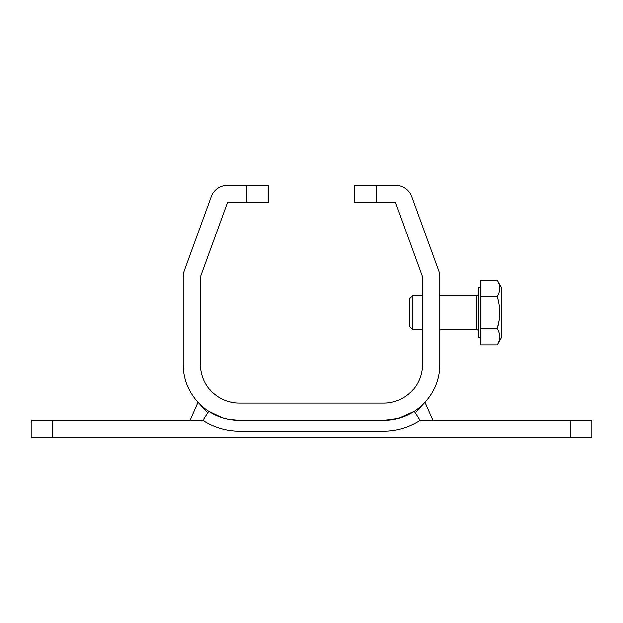 <?xml version="1.0" encoding="UTF-8"?>
<svg xmlns="http://www.w3.org/2000/svg" width="623" height="623" viewBox="0 0 623 623"><rect width="100%" height="100%" fill="white"/><g stroke="black" fill="none" stroke-linecap="round" stroke-linejoin="round"><path stroke-width="0.93" d="M207.739 412.878L198.013 402.318L190.077 420.408L202.849 420.408L208.721 411.359L222.271 417.768L228.291 419.318L239.24 420.4L246.163 420.408L383.776 420.408L398.424 418.454L414.279 411.359L420.151 420.408C408.789 427.573 396.656 431.171 383.745 431.186L239.255 431.186C226.344 431.171 214.211 427.573 202.849 420.408L31.15 420.408L31.15 437.658L52.714 437.658L52.714 420.408M415.261 412.878L424.987 402.318L432.923 420.408L420.151 420.408L591.85 420.408L591.85 437.658L52.714 437.658M478.635 293.604A1.729 1.729 0 0 1 476.906 295.325L439.815 295.325M478.635 331.553A1.729 1.729 0 0 0 476.906 329.832L439.815 329.832M422.565 329.832L412.893 329.832L409.623 326.561L409.623 298.596L412.893 295.325L412.893 329.832M422.565 295.325L412.893 295.325M480.785 337.596L478.635 337.596L478.635 287.561L480.785 287.561M497.247 296.392C500.534 291.011 500.534 285.614 497.247 280.21L501.492 287.561L501.492 337.596L497.247 344.947L480.785 344.947L480.785 328.765L497.247 328.765C500.534 318.003 500.534 307.209 497.247 296.392L480.785 296.392L480.785 328.765M499.07 320.767L497.247 328.765C500.534 334.169 500.534 339.566 497.247 344.947M497.247 280.21L480.785 280.21L480.785 296.392M246.801 185.343L246.801 202.592L268.373 202.592L268.373 185.343L227.45 185.343A17.249 17.249 0 0 0 211.236 196.697L184.229 270.904A17.249 17.249 0 0 0 183.185 276.799L183.185 364.338A56.07 56.07 0 0 0 239.255 420.408L383.745 420.408A56.07 56.07 0 0 0 439.815 364.338L439.815 276.799A17.249 17.249 0 0 0 438.771 270.904L411.764 196.697A17.249 17.249 0 0 0 395.55 185.343L354.627 185.343L354.627 202.592L376.199 202.592L376.199 185.343M246.801 202.592L227.45 202.592L200.435 276.799L200.435 364.338A38.821 38.821 0 0 0 239.255 403.151L383.745 403.151A38.821 38.821 0 0 0 422.565 364.338L422.565 276.799L395.55 202.592L376.199 202.592M476.906 329.832L476.906 295.325M570.286 437.658L570.286 420.408"/></g></svg>

